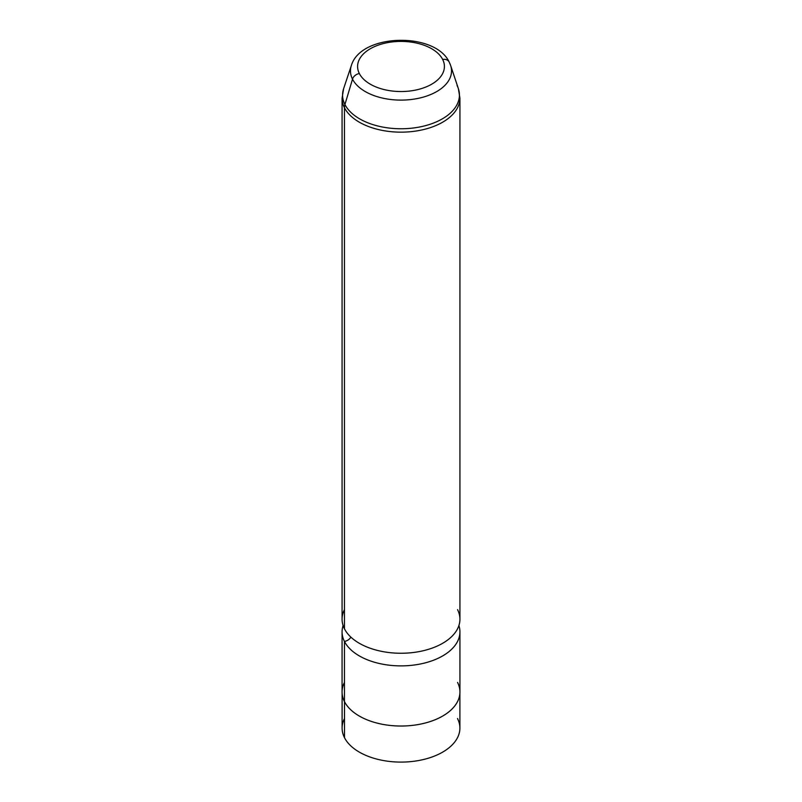 <?xml version="1.0" encoding="UTF-8"?>
<svg xmlns="http://www.w3.org/2000/svg" width="802" height="802" viewBox="0 0 802 802"><rect width="100%" height="100%" fill="white"/><g stroke="black" fill="none" stroke-linecap="round" stroke-linejoin="round"><path stroke-width="1.2" d="M459.897 693.209L459.897 728.096A58.897 34.005 180 0 1 409.371 761.75A58.897 34.005 180 0 1 344.489 737.67L344.489 701.65L344.489 737.67A58.897 34.005 180 0 1 342.103 728.096L342.103 693.209M459.927 631.856L459.927 692.006A58.927 34.025 180 0 1 409.381 725.68A58.927 34.025 180 0 1 344.449 701.58L344.449 641.44A58.927 34.025 0 0 0 409.381 665.54A58.927 34.025 0 0 0 459.927 631.856A58.927 34.025 0 0 0 458.904 625.54A58.927 34.025 180 0 1 414.784 664.938A58.927 34.025 180 0 1 344.449 641.44L344.449 701.58A58.927 34.025 180 0 1 342.073 692.006L342.073 631.856A58.927 34.025 0 0 0 344.449 641.44A7.739 6.055 153.1 0 0 350.905 637.149A7.739 6.055 -26.9 0 1 344.449 641.44A58.927 34.025 180 0 1 343.096 625.54A58.927 34.025 0 0 0 342.073 631.856M344.449 609.65A58.927 34.025 0 0 0 344.449 628.808A58.927 34.025 0 0 0 417.591 651.876A58.927 34.025 0 0 0 457.551 609.65M344.489 718.522A58.897 34.005 0 0 0 344.489 737.67A58.897 34.005 0 0 0 417.581 760.717A58.897 34.005 0 0 0 457.511 718.522M344.449 682.422A58.927 34.025 0 0 0 344.449 701.58A58.927 34.025 0 0 0 417.591 724.657A58.927 34.025 0 0 0 457.551 682.422M359.346 73.533A43.408 25.062 180 0 1 388.78 42.426A43.408 25.062 180 0 1 442.654 59.418A43.408 25.062 180 0 1 413.22 90.526A43.408 25.062 180 0 1 359.346 73.533A7.368 5.774 153.1 0 0 352.519 79.147A50.526 29.173 180 0 1 351.386 65.413A50.526 29.173 0 0 0 352.519 79.147A7.368 5.774 -26.9 0 1 359.346 73.533A43.408 25.062 0 0 0 413.22 90.526A43.408 25.062 0 0 0 442.654 59.418A43.408 25.062 0 0 0 388.78 42.426A43.408 25.062 0 0 0 359.346 73.533M458.373 88.631L450.614 65.413A50.526 29.173 0 0 0 449.481 62.726A7.368 5.774 153.1 0 0 449.22 62.095A7.368 5.774 153.1 0 0 442.654 59.418A7.368 5.774 -26.9 0 1 449.22 62.095C435.155 31.689 360.89 33.403 351.386 65.413L343.627 88.631A58.426 33.734 0 0 0 344.93 104.521L352.519 79.147A50.526 29.173 0 0 0 412.91 99.288A50.526 29.173 0 0 0 450.614 65.413A50.526 29.173 180 0 1 412.91 99.288A50.526 29.173 180 0 1 352.519 79.147L344.93 104.521A58.426 33.734 180 0 1 343.627 88.631L342.073 98.135A58.927 34.025 0 0 0 344.449 107.719A58.927 34.025 0 0 0 409.381 131.809A58.927 34.025 0 0 0 459.927 98.135A58.927 34.025 180 0 1 409.381 131.809A58.927 34.025 180 0 1 344.449 107.719L344.449 628.808L344.449 107.719A58.927 34.025 180 0 1 342.073 98.135L342.073 619.224A58.927 34.025 180 0 0 344.449 628.808A58.927 34.025 180 0 0 409.381 652.908A58.927 34.025 180 0 0 459.927 619.224L459.927 98.135L458.373 88.631A58.426 33.734 180 0 1 414.774 127.809A58.426 33.734 180 0 1 344.93 104.521A14.737 11.539 153.1 0 0 344.449 107.719A14.737 11.539 -26.9 0 1 344.93 104.521A58.426 33.734 0 0 0 414.774 127.809A58.426 33.734 0 0 0 458.373 88.631A58.426 33.734 0 0 0 457.07 85.523M450.614 65.413L449.22 62.095"/></g></svg>
